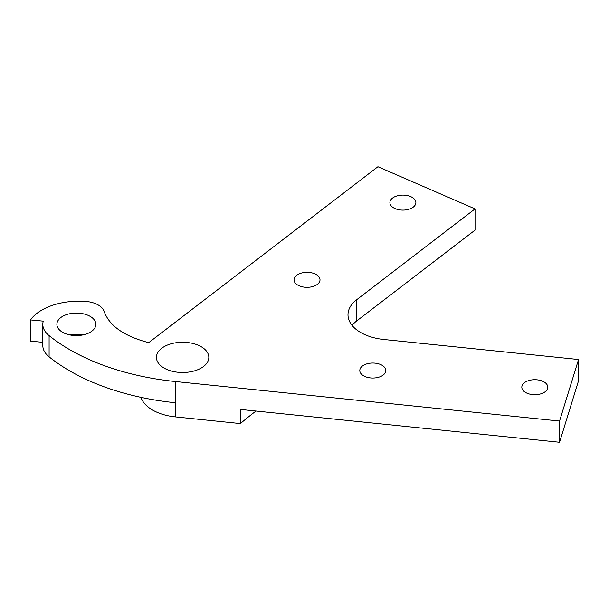<?xml version="1.0" encoding="UTF-8"?>
<svg xmlns="http://www.w3.org/2000/svg" width="609" height="609" viewBox="0 0 609 609"><rect width="100%" height="100%" fill="white"/><g stroke="black" fill="none" stroke-linecap="round" stroke-linejoin="round"><path stroke-width="0.91" d="M30.45 319.908L43.269 321.141A33.564 19.381 180 0 0 42.813 324.323A33.564 19.381 180 0 0 49.101 335.62A197.887 114.248 180 0 0 175.179 381.5L559.557 421.047L578.55 359.516L383.807 339.479A43.437 25.083 180 0 1 347.99 314.792A43.437 25.083 180 0 1 356.714 299.712L475.028 208.91L377.915 166.737L148.71 342.654C124.122 336.244 109.255 325.8 104.101 311.298A21.658 12.5 0 0 0 98.201 304.972A21.658 12.5 0 0 0 85.587 301.409A52.595 30.366 180 0 0 30.45 319.908L30.45 341.124L42.813 342.311M69.875 334.935A19.488 11.251 180 0 1 82.87 334.935M62.59 332.278A19.488 11.251 180 0 1 56.888 324.323A19.488 11.251 180 0 1 68.916 313.932A19.488 11.251 180 0 1 90.155 316.368A19.488 11.251 180 0 1 95.864 324.323A19.488 11.251 180 0 1 83.829 334.722A19.488 11.251 180 0 1 62.59 332.278M164.103 368.08A26.202 15.126 180 0 1 156.429 357.384A26.202 15.126 180 0 1 172.598 343.407A26.202 15.126 180 0 1 201.153 346.681A26.202 15.126 180 0 1 208.826 357.384A26.202 15.126 180 0 1 192.657 371.353A26.202 15.126 180 0 1 164.103 368.08M412.072 197.308A12.995 7.498 0 0 0 397.921 195.679A12.995 7.498 0 0 0 389.897 202.607A12.995 7.498 0 0 0 393.703 207.913A12.995 7.498 0 0 0 407.863 209.542A12.995 7.498 0 0 0 415.878 202.607A12.995 7.498 0 0 0 412.072 197.308M316.2 274.53A12.995 7.498 0 0 0 302.041 272.908A12.995 7.498 0 0 0 294.025 279.836A12.995 7.498 0 0 0 297.831 285.141A12.995 7.498 0 0 0 311.991 286.763A12.995 7.498 0 0 0 320.007 279.836A12.995 7.498 0 0 0 316.2 274.53M381.98 365.225A12.995 7.498 0 0 0 367.821 363.603A12.995 7.498 0 0 0 359.805 370.531A12.995 7.498 0 0 0 363.611 375.837A12.995 7.498 0 0 0 377.77 377.466A12.995 7.498 0 0 0 385.786 370.531A12.995 7.498 0 0 0 381.98 365.225M543.997 381.896A12.995 7.498 0 0 0 529.838 380.275A12.995 7.498 0 0 0 521.822 387.202A12.995 7.498 0 0 0 525.628 392.508A12.995 7.498 0 0 0 539.787 394.13A12.995 7.498 0 0 0 547.803 387.202A12.995 7.498 0 0 0 543.997 381.896M140.938 397.327A42.44 24.505 0 0 0 175.179 416.868L240.426 423.575L240.426 409.431L559.557 442.263L578.55 380.732L578.55 359.516M352.071 325.396A43.437 25.083 180 0 1 356.714 320.928L475.028 230.126L475.028 208.91M559.557 421.047L559.557 442.263M240.426 423.575A411.425 237.533 180 0 1 256.024 411.037M175.179 381.5L175.179 402.724A197.887 114.248 180 0 1 49.101 356.836A33.564 19.381 180 0 1 42.813 345.539L42.813 324.323M175.179 402.724L175.179 416.868M356.714 299.712L356.714 320.928M49.101 335.62L49.101 356.836"/></g></svg>
